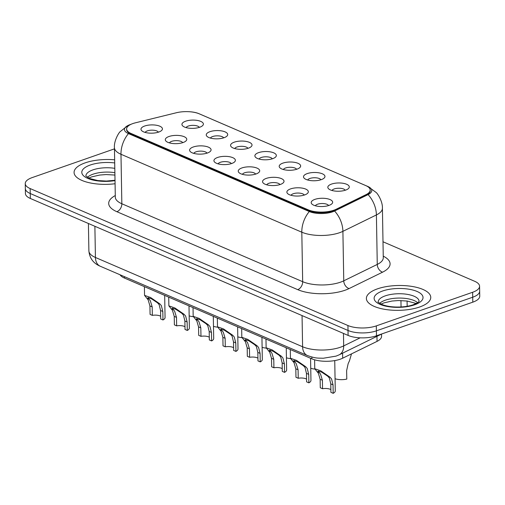 <?xml version="1.0" encoding="UTF-8"?>
<svg xmlns="http://www.w3.org/2000/svg" width="505" height="505" viewBox="0 0 505 505"><rect width="100%" height="100%" fill="white"/><g stroke="black" fill="none" stroke-linecap="round" stroke-linejoin="round"><path stroke-width="0.76" d="M307.217 173.6A10.731 4.141 179 0 1 320.656 173.215A10.731 4.141 179 0 1 324.014 178.189A10.731 4.141 179 0 1 321.262 179.654A10.731 4.141 179 0 1 304.528 178.53A10.731 4.141 179 0 1 307.217 173.6M320.902 179.774A6.704 2.588 -1 0 0 316.528 177.867A6.704 2.588 -1 0 0 309.918 178.448A6.704 2.588 -1 0 0 307.697 180.007M282.901 163.121A10.731 4.141 179 0 1 296.34 162.736A10.731 4.141 179 0 1 299.699 167.71A10.731 4.141 179 0 1 296.946 169.175A10.731 4.141 179 0 1 280.212 168.051A10.731 4.141 179 0 1 282.901 163.121M296.587 169.295A6.704 2.588 -1 0 0 292.212 167.382A6.704 2.588 -1 0 0 285.603 167.969A6.704 2.588 -1 0 0 283.381 169.529M258.585 152.643A10.731 4.141 179 0 1 272.025 152.251A10.731 4.141 179 0 1 275.383 157.232A10.731 4.141 179 0 1 272.631 158.696A10.731 4.141 179 0 1 255.896 157.573A10.731 4.141 179 0 1 258.585 152.643M272.271 158.816A6.704 2.588 -1 0 0 267.896 156.904A6.704 2.588 -1 0 0 261.287 157.491A6.704 2.588 -1 0 0 259.065 159.05M234.269 142.164A10.731 4.141 179 0 1 247.709 141.772A10.731 4.141 179 0 1 251.067 146.753A10.731 4.141 179 0 1 248.315 148.218A10.731 4.141 179 0 1 231.58 147.088A10.731 4.141 179 0 1 234.269 142.164M247.955 148.337A6.704 2.588 -1 0 0 243.58 146.425A6.704 2.588 -1 0 0 236.971 147.005A6.704 2.588 -1 0 0 234.749 148.565M209.954 131.685A10.731 4.141 179 0 1 223.393 131.294A10.731 4.141 179 0 1 226.751 136.268A10.731 4.141 179 0 1 223.999 137.732A10.731 4.141 179 0 1 207.265 136.609A10.731 4.141 179 0 1 209.954 131.685M223.639 137.859A6.704 2.588 -1 0 0 219.265 135.946A6.704 2.588 -1 0 0 212.655 136.527A6.704 2.588 -1 0 0 210.434 138.086M185.638 121.2A10.731 4.141 179 0 1 199.077 120.815A10.731 4.141 179 0 1 202.436 125.789A10.731 4.141 179 0 1 199.683 127.254A10.731 4.141 179 0 1 182.949 126.13A10.731 4.141 179 0 1 185.638 121.2M199.323 127.38A6.704 2.588 -1 0 0 194.949 125.467A6.704 2.588 -1 0 0 188.34 126.048A6.704 2.588 -1 0 0 186.118 127.607M331.533 184.079A10.731 4.141 179 0 1 344.972 183.694A10.731 4.141 179 0 1 348.33 188.668A10.731 4.141 179 0 1 345.578 190.132A10.731 4.141 179 0 1 328.843 189.009A10.731 4.141 179 0 1 331.533 184.079M345.218 190.252A6.704 2.588 -1 0 0 340.843 188.346A6.704 2.588 -1 0 0 334.234 188.927A6.704 2.588 -1 0 0 332.012 190.486M290.583 188.895A10.731 4.141 179 0 1 304.023 188.504A10.731 4.141 179 0 1 307.381 193.478A10.731 4.141 179 0 1 304.629 194.943A10.731 4.141 179 0 1 287.888 193.819A10.731 4.141 179 0 1 290.583 188.895M304.269 195.069A6.704 2.588 -1 0 0 299.894 193.156A6.704 2.588 -1 0 0 293.279 193.737A6.704 2.588 -1 0 0 291.057 195.296M266.268 178.41A10.731 4.141 179 0 1 279.707 178.025A10.731 4.141 179 0 1 283.065 182.999A10.731 4.141 179 0 1 280.313 184.464A10.731 4.141 179 0 1 263.572 183.34A10.731 4.141 179 0 1 266.268 178.41M279.947 184.584A6.704 2.588 -1 0 0 275.579 182.677A6.704 2.588 -1 0 0 268.963 183.258A6.704 2.588 -1 0 0 266.741 184.817M241.952 167.931A10.731 4.141 179 0 1 255.391 167.546A10.731 4.141 179 0 1 258.749 172.521A10.731 4.141 179 0 1 255.997 173.985A10.731 4.141 179 0 1 239.256 172.861A10.731 4.141 179 0 1 241.952 167.931M255.631 174.105A6.704 2.588 -1 0 0 251.263 172.199A6.704 2.588 -1 0 0 244.647 172.779A6.704 2.588 -1 0 0 242.425 174.339M217.636 157.453A10.731 4.141 179 0 1 231.075 157.068A10.731 4.141 179 0 1 234.434 162.042A10.731 4.141 179 0 1 231.681 163.506A10.731 4.141 179 0 1 214.941 162.383A10.731 4.141 179 0 1 217.636 157.453M231.315 163.626A6.704 2.588 -1 0 0 226.947 161.714A6.704 2.588 -1 0 0 220.332 162.301A6.704 2.588 -1 0 0 218.109 163.86M193.32 146.974A10.731 4.141 179 0 1 206.76 146.583A10.731 4.141 179 0 1 210.118 151.563A10.731 4.141 179 0 1 207.366 153.028A10.731 4.141 179 0 1 190.625 151.904A10.731 4.141 179 0 1 193.32 146.974M207 153.148A6.704 2.588 -1 0 0 202.631 151.235A6.704 2.588 -1 0 0 196.016 151.822A6.704 2.588 -1 0 0 193.794 153.381M169.005 136.495A10.731 4.141 179 0 1 182.444 136.104A10.731 4.141 179 0 1 185.802 141.084A10.731 4.141 179 0 1 183.05 142.549A10.731 4.141 179 0 1 166.309 141.419A10.731 4.141 179 0 1 169.005 136.495M182.684 142.669A6.704 2.588 -1 0 0 178.316 140.756A6.704 2.588 -1 0 0 171.7 141.337A6.704 2.588 -1 0 0 169.478 142.896M144.689 126.016A10.731 4.141 179 0 1 158.128 125.625A10.731 4.141 179 0 1 161.486 130.599A10.731 4.141 179 0 1 158.734 132.064A10.731 4.141 179 0 1 141.993 130.94A10.731 4.141 179 0 1 144.689 126.016M158.368 132.19A6.704 2.588 -1 0 0 154 130.277A6.704 2.588 -1 0 0 147.384 130.858A6.704 2.588 -1 0 0 145.162 132.417M314.899 199.374A10.731 4.141 179 0 1 328.338 198.983A10.731 4.141 179 0 1 331.697 203.963A10.731 4.141 179 0 1 328.944 205.428A10.731 4.141 179 0 1 312.204 204.298A10.731 4.141 179 0 1 314.899 199.374M328.585 205.548A6.704 2.588 -1 0 0 324.21 203.635A6.704 2.588 -1 0 0 317.594 204.216A6.704 2.588 -1 0 0 315.373 205.775M381.521 334.102L381.559 336.349A20.118 7.764 179 0 1 377.052 341.367L342.687 358.19A20.118 7.764 179 0 1 340.244 359.2A20.118 7.764 179 0 1 311.869 358.834L124.47 278.066A20.118 7.764 179 0 1 120.064 274.783M336.084 209.297A18.104 6.988 179 0 1 333.887 210.206A18.104 6.988 179 0 1 308.347 209.878L131.029 133.453A18.104 6.988 179 0 1 126.61 128.99A18.104 6.988 179 0 1 135.422 122.816L176.321 112.76A18.104 6.988 179 0 1 199.305 113.846L365.79 185.6A18.104 6.988 179 0 1 370.209 190.057A18.104 6.988 179 0 1 366.15 194.577L336.084 209.297L336.096 209.916A18.104 6.988 179 0 1 333.9 210.825A18.104 6.988 179 0 1 308.359 210.497L131.035 134.071A18.104 6.988 179 0 1 126.622 129.608L126.61 128.99M419.642 306.996A32.194 12.423 -1 0 0 430.759 297.357A32.194 12.423 -1 0 0 411.853 286.404A32.194 12.423 -1 0 0 377.506 288.835A32.194 12.423 -1 0 0 366.384 298.48A32.194 12.423 -1 0 0 385.296 309.432A32.194 12.423 -1 0 0 419.642 306.996A32.194 12.423 -1 0 0 430.759 297.357A32.194 12.423 -1 0 0 411.853 286.404A32.194 12.423 -1 0 0 377.506 288.835A32.194 12.423 -1 0 0 366.384 298.48A32.194 12.423 -1 0 0 385.296 309.432A32.194 12.423 -1 0 0 419.642 306.996M114.648 159.814A32.194 12.423 -1 0 0 85.187 162.85A32.194 12.423 -1 0 0 74.071 172.495A32.194 12.423 -1 0 0 115.064 183.751A32.194 12.423 -1 0 1 74.071 172.495A32.194 12.423 -1 0 1 85.187 162.85A32.194 12.423 -1 0 1 114.648 159.814M131.022 124.306A16.495 6.363 -1 0 0 130.145 124.59A16.495 6.363 -1 0 0 127.923 125.53A16.495 6.363 -1 0 0 128.472 133.598L309.306 211.532A16.495 6.363 -1 0 0 332.568 211.835A16.495 6.363 -1 0 0 334.569 211.008L368.076 194.602A16.495 6.363 -1 0 0 368.164 186.61A16.495 6.363 -1 0 0 367.747 186.427L198.989 113.694A16.495 6.363 -1 0 0 189.419 111.731M479.58 286.24L479.75 296.138A20.118 7.764 -1 0 1 472.8 302.167L376.484 335.787A20.118 7.764 -1 0 1 348.103 335.421L30.332 198.465A20.118 7.764 -1 0 1 25.42 193.503L25.338 188.554A20.118 7.764 -1 0 0 30.243 193.516L348.021 330.472A20.118 7.764 -1 0 0 376.395 330.838L472.718 297.218A20.118 7.764 -1 0 0 479.662 291.189A20.118 7.764 -1 0 1 472.718 297.218L376.395 330.838A20.118 7.764 -1 0 1 348.021 330.472L30.243 193.516A20.118 7.764 -1 0 1 25.338 188.554L25.25 183.605A20.118 7.764 -1 0 0 30.155 188.567L347.932 325.523A20.118 7.764 -1 0 0 376.307 325.889L472.63 292.269A20.118 7.764 -1 0 0 479.58 286.24A20.118 7.764 -1 0 0 474.668 281.285L382.998 241.775M114.452 148.868L32.2 177.583A20.118 7.764 -1 0 0 25.25 183.605M370.222 190.675A18.104 6.988 179 0 1 366.163 195.195L336.096 209.916M322.55 388.736L320.284 387.758L320.138 379.274L318.371 373.233L314.76 368.726L320.795 370.866L329.929 377.128L331.539 378.908L333.035 384.835L333.186 393.319L330.92 392.347L330.775 383.863L329.342 377.961L327.669 376.156L321.717 372.179L318.156 371.017L320.561 374.18L322.398 380.252L322.55 388.736A6.704 2.588 179 0 1 330.876 389.601M334.746 360.589L335.269 390.895A10.062 3.882 179 0 1 333.186 393.319M335.061 378.744A10.062 3.882 179 0 0 346.784 379.091L346.632 370.607L348.172 363.613L349.46 360.829L351.499 353.879M298.234 378.258L295.968 377.279L295.823 368.795L294.055 362.754L290.444 358.247L296.479 360.387L305.613 366.649L307.223 368.429L308.719 374.356L308.871 382.841L306.604 381.862L306.459 373.378L305.026 367.482L303.353 365.677L297.401 361.7L293.841 360.538L296.246 363.695L298.083 369.774L298.234 378.258A6.704 2.588 179 0 1 306.56 379.116M310.569 358.272L310.954 380.416A10.062 3.882 179 0 1 308.871 382.841M273.918 367.779L271.652 366.8L271.507 358.316L269.739 352.269L266.129 347.768L272.163 349.902L281.298 356.17L282.901 357.944L284.403 363.878L284.555 372.362L282.289 371.383L282.143 362.899L280.711 357.003L279.038 355.198L273.085 351.221L269.525 350.06L271.93 353.216L273.767 359.289L273.918 367.779A6.704 2.588 179 0 1 282.245 368.637M286.253 347.793L286.638 369.938A10.062 3.882 179 0 1 284.555 372.362M249.603 357.294L247.336 356.322L247.191 347.838L245.424 341.79L241.813 337.29L247.848 339.423L256.982 345.691L258.585 347.465L260.088 353.399L260.239 361.883L257.973 360.905L257.828 352.421L256.395 346.518L254.722 344.719L248.769 340.742L245.209 339.581L247.614 342.737L249.451 348.81L249.603 357.294A6.704 2.588 179 0 1 257.929 358.159M261.937 337.315L262.322 359.459A10.062 3.882 179 0 1 260.239 361.883M225.287 346.815L223.021 345.843L222.875 337.359L221.108 331.312L217.497 326.804L223.532 328.944L232.666 335.213L234.269 336.987L235.772 342.914L235.923 351.404L233.657 350.426L233.512 341.942L232.079 336.04L230.406 334.241L224.454 330.257L220.893 329.102L223.298 332.258L225.135 338.331L225.287 346.815A6.704 2.588 179 0 1 233.613 347.68M237.621 326.836L238.007 348.974A10.062 3.882 179 0 1 235.923 351.404M314.861 369.086A10.062 3.882 179 0 1 310.745 368.265M290.545 358.601A10.062 3.882 179 0 1 286.43 357.786M266.23 348.122A10.062 3.882 179 0 1 262.114 347.307M200.971 336.336L198.705 335.364L198.56 326.874L196.786 320.833L193.181 316.326L199.216 318.466L208.35 324.728L209.954 326.508L211.456 332.435L211.608 340.919L209.341 339.947L209.196 331.463L207.763 325.561L206.09 323.755L200.138 319.779L196.578 318.623L198.983 321.78L200.82 327.852L200.971 336.336A6.704 2.588 179 0 1 209.297 337.201M213.306 316.357L213.691 338.495A10.062 3.882 179 0 1 211.608 340.919M176.655 325.858L174.389 324.879L174.238 316.395L172.47 310.354L168.866 305.847L174.9 307.987L184.035 314.249L185.638 316.029L187.14 321.956L187.292 330.44L185.026 329.468L184.88 320.984L183.448 315.082L181.775 313.277L175.822 309.3L172.262 308.138L174.667 311.301L176.504 317.374L176.655 325.858A6.704 2.588 179 0 1 184.982 326.722M188.99 305.872L189.375 328.016A10.062 3.882 179 0 1 187.292 330.44M152.34 315.379L150.073 314.4L149.922 305.916L148.154 299.875L144.55 295.368L150.585 297.508L159.719 303.77L161.322 305.55L162.825 311.478L162.976 319.962L160.71 318.983L160.565 310.499L159.132 304.603L157.459 302.798L151.506 298.821L147.946 297.66L150.351 300.822L152.188 306.895L152.34 315.379A6.704 2.588 179 0 1 160.666 316.244M164.674 295.393L165.059 317.538A10.062 3.882 179 0 1 162.976 319.962M241.914 337.643A10.062 3.882 179 0 1 237.798 336.829M217.598 327.164A10.062 3.882 179 0 1 213.482 326.344M193.282 316.685A10.062 3.882 179 0 1 189.167 315.865M342.598 353.159L342.687 358.19M131.029 133.453L131.035 134.071M366.15 194.577L366.163 195.195M308.347 209.878L308.359 210.497M311.837 357.016L311.869 358.834M376.964 336.33L377.052 341.367M124.445 276.671L124.47 278.066M383.251 256.161A33.532 12.941 179 0 1 382.575 272.17L349.075 288.57A33.532 12.941 179 0 1 297.71 289.643L116.876 211.702A6.704 4.703 113.3 0 0 121.838 203.749L302.672 281.689A26.828 10.352 -1 0 0 340.509 282.175A26.828 10.352 -1 0 0 343.76 280.83L377.267 264.424A26.828 10.352 -1 0 0 383.276 257.733L383.27 258.112M116.876 211.702A33.532 12.941 179 0 1 115.266 195.561M115.298 197.139A26.828 10.352 -1 0 0 121.838 203.749L120.979 154.265A26.828 10.352 179 0 1 114.433 147.649L115.323 197.518M368.164 186.61L376.162 192.493C377.645 193.541 382.784 201.621 382.411 208.249A26.828 10.352 179 0 1 376.402 214.941L342.901 231.34A26.828 10.352 179 0 1 339.644 232.685A26.828 10.352 179 0 1 301.807 232.199A23.47 16.463 -66.7 0 1 309.306 211.532M334.569 211.008A23.47 16.709 -116.1 0 1 342.901 231.34L343.76 280.83A6.704 4.772 63.9 0 0 349.075 288.57M128.472 133.598A23.47 16.463 113.3 0 0 120.979 154.265L301.807 232.199L302.672 281.689A6.704 4.703 113.3 0 1 297.71 289.643M382.575 272.17A6.704 4.772 63.9 0 1 377.267 264.424L376.402 214.941A23.47 16.709 -116.1 0 0 368.076 194.602M30.155 188.567L30.332 198.465M347.932 325.523L348.103 335.421M376.307 325.889L376.484 335.787M472.63 292.269L472.8 302.167M94.883 226.284L95.426 257.468A13.414 9.412 113.3 0 0 100.261 266.242C93.349 263.332 89.555 258.2 88.886 250.859A26.828 10.352 -1 0 0 95.426 257.468L302.596 346.752A26.828 10.352 -1 0 0 340.433 347.238A26.828 10.352 -1 0 0 343.684 345.9L343.469 333.42M302.053 315.568L302.596 346.752A13.414 9.412 113.3 0 0 307.425 355.533L100.261 266.242M401.058 306.958L400.945 300.544M382.051 333.843L339.177 354.832A13.414 9.551 -116.1 0 0 343.684 345.9L360.166 337.826M317.001 371.56L319.261 372.532M327.669 376.156L329.929 377.128M330.775 383.863L333.035 384.835M320.138 379.274L322.398 380.252M417.61 302.672A20.44 7.891 -1 0 0 385.334 300.191A20.44 7.891 -1 0 0 379.709 303.335M419.074 301.22A20.44 7.891 -1 0 0 407.011 294.308A20.44 7.891 -1 0 0 385.258 295.861A20.44 7.891 -1 0 0 378.201 301.933M382.563 291.019A24.467 9.444 -1 0 0 380.082 304.37A24.467 9.444 -1 0 0 414.586 304.818A24.467 9.444 -1 0 0 417.067 291.461A24.467 9.444 -1 0 0 382.563 291.019M292.685 361.081L294.945 362.053M303.353 365.677L305.613 366.649M306.459 373.378L308.719 374.356M295.823 368.795L298.083 369.774M268.37 350.596L270.63 351.575M279.038 355.198L281.298 356.17M282.143 362.899L284.403 363.878M271.507 358.316L273.767 359.289M244.054 340.117L246.314 341.09M254.722 344.719L256.982 345.691M257.828 352.421L260.088 353.399M247.191 347.838L249.451 348.81M219.738 329.639L221.992 330.611M230.406 334.241L232.666 335.213M233.512 341.942L235.772 342.914M222.875 337.359L225.135 338.331M114.869 172.672A20.44 7.891 -1 0 0 93.015 174.206A20.44 7.891 -1 0 0 87.397 177.35M114.793 168.342A20.44 7.891 -1 0 0 92.939 169.876A20.44 7.891 -1 0 0 85.882 175.948M114.698 162.945A24.467 9.444 -1 0 0 90.243 165.034A24.467 9.444 -1 0 0 85.269 177.097A24.467 9.444 -1 0 0 115.007 180.62M195.422 319.16L197.676 320.132M206.09 323.755L208.35 324.728M209.196 331.463L211.456 332.435M198.56 326.874L200.82 327.852M171.107 308.681L173.36 309.653M181.775 313.277L184.035 314.249M184.88 320.984L187.14 321.956M174.238 316.395L176.504 317.374M146.791 298.202L149.044 299.175M157.459 302.798L159.719 303.77M160.565 310.499L162.825 311.478M149.922 305.916L152.188 306.895M127.923 125.53L120.152 131.666C118.725 132.739 113.827 141.015 114.433 147.649M382.411 208.249L383.276 257.733M339.177 354.832L336.071 356.12L323.194 358.26C317.916 357.957 316.452 358.733 307.425 355.533M407.175 306.27L407.08 301.018M88.886 250.859L88.407 223.494M314.76 368.726L314.609 359.806M381.105 304.098L384.027 302.855L392.013 301.037L398.439 300.544L407.194 301.037L416.246 303.486M419.074 301.27L419.081 301.201C418.361 301.321 420.993 301.397 413.324 304.73C405.168 307.728 390.296 307.968 382.02 304.509C378.706 302.665 377.431 301.801 378.188 301.914L378.201 301.984M290.444 358.247L290.293 349.536M266.129 347.768L265.977 339.057M241.813 337.29L241.661 328.578M217.497 326.804L217.346 318.093M88.785 178.114L91.708 176.87L99.693 175.052L106.119 174.56L114.913 175.058M115.001 180.26L106.403 181.061L97.774 180.556L89.701 178.524L85.882 175.999M193.181 316.326L193.03 307.614M168.866 305.847L168.714 297.136M144.55 295.368L144.398 286.657"/></g></svg>
